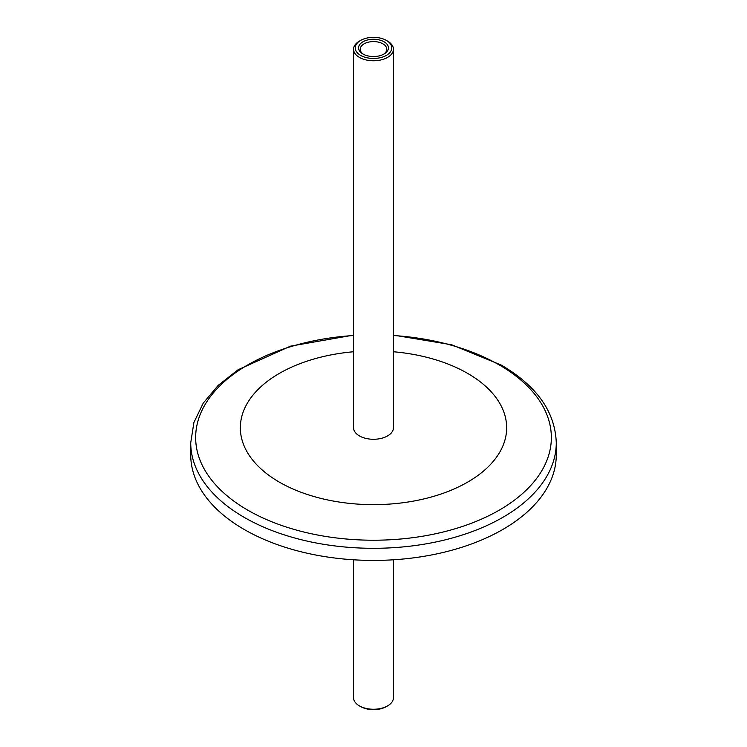 <?xml version="1.0" encoding="UTF-8"?>
<svg xmlns="http://www.w3.org/2000/svg" width="747" height="747" viewBox="0 0 747 747"><rect width="100%" height="100%" fill="white"/><g stroke="black" fill="none" stroke-linecap="round" stroke-linejoin="round"><path stroke-width="1.12" d="M393.436 351.753A133.153 76.876 180 0 1 467.659 373.407A133.153 76.876 180 0 1 467.659 482.123A133.153 76.876 180 0 1 279.341 482.123A133.153 76.876 180 0 1 247.005 403.763A133.153 76.876 180 0 1 353.564 351.753M556.272 442.784L556.272 454.895A182.772 105.523 180 0 1 443.447 552.388A182.772 105.523 180 0 1 244.26 529.511A182.772 105.523 180 0 1 190.728 454.895L190.728 442.784A182.772 105.523 180 0 0 244.26 517.4A182.772 105.523 180 0 0 443.447 540.277A182.772 105.523 180 0 0 556.272 442.784C555.161 411.849 536.86 385.966 501.358 365.124L451.664 344.759L393.436 335.095M387.6 705.878L386.423 706.559A18.273 10.551 180 0 1 360.577 706.559L359.4 705.878A19.936 11.513 0 0 0 387.6 705.878A19.936 11.513 0 0 0 393.436 697.745L393.436 559.792M360.577 55.362A18.273 10.551 0 0 0 386.423 55.362A18.273 10.551 0 0 0 386.423 40.441L387.6 41.122A19.936 11.513 180 0 1 393.436 49.255A19.936 11.513 180 0 1 381.129 59.891A19.936 11.513 180 0 1 359.4 57.398A19.936 11.513 180 0 1 353.564 49.255A19.936 11.513 180 0 1 359.4 41.122L360.577 40.441A18.273 10.551 0 0 0 360.577 55.362M362.93 54.008L362.93 54.008A14.949 8.637 180 0 1 362.93 41.795A14.949 8.637 180 0 1 384.07 41.795A14.949 8.637 180 0 1 384.07 54.008A14.949 8.637 180 0 1 362.93 54.008M383.454 54.344A13.297 7.675 0 0 0 386.797 49.255A13.297 7.675 0 0 0 382.903 43.83A13.297 7.675 0 0 0 368.411 42.168A13.297 7.675 0 0 0 360.203 49.255A13.297 7.675 0 0 0 363.546 54.344M393.436 49.255L393.436 427.77A19.936 11.513 180 0 1 381.129 438.405A19.936 11.513 180 0 1 359.4 435.903A19.936 11.513 180 0 1 353.564 427.77L353.564 49.255M353.564 559.792L353.564 697.745A19.936 11.513 0 0 0 359.4 705.878L360.577 706.559M387.6 41.122L386.423 40.441A18.273 10.551 0 0 0 360.577 40.441M393.436 335.515A177.842 102.675 180 0 1 499.257 364.938A177.842 102.675 180 0 1 499.257 510.145A177.842 102.675 180 0 1 247.743 510.145A177.842 102.675 180 0 1 205.63 403.641A177.842 102.675 180 0 1 353.564 335.515M353.564 335.095L290.508 346.15L238.162 369.709L218.171 385.387L203.212 403.156L193.903 422.513L190.728 442.784"/></g></svg>
